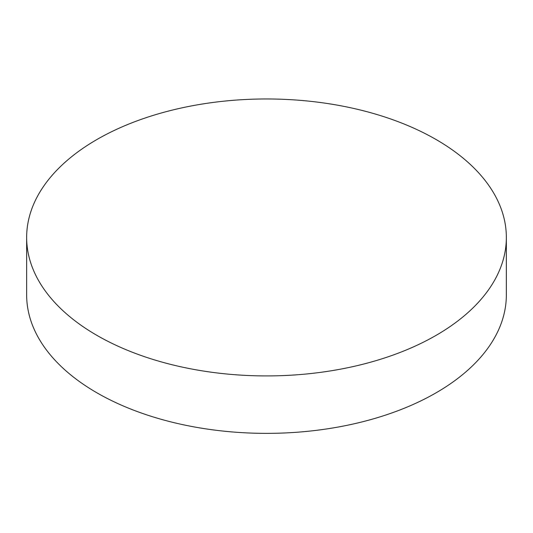 <?xml version="1.0" encoding="UTF-8"?>
<svg xmlns="http://www.w3.org/2000/svg" width="533" height="533" viewBox="0 0 533 533"><rect width="100%" height="100%" fill="white"/><g stroke="black" fill="none" stroke-linecap="round" stroke-linejoin="round"><path stroke-width="0.8" d="M26.65 237.445L26.65 294.889A239.85 138.473 0 0 0 96.899 392.808A239.85 138.473 0 0 0 436.101 392.808A239.85 138.473 0 0 0 506.35 294.889L506.35 237.445A239.85 138.473 180 0 1 358.289 365.378A239.85 138.473 180 0 1 96.899 335.364A239.85 138.473 180 0 1 26.65 237.445A239.85 138.473 180 0 1 174.711 109.512A239.85 138.473 180 0 1 436.101 139.526A239.85 138.473 180 0 1 506.35 237.445"/></g></svg>
